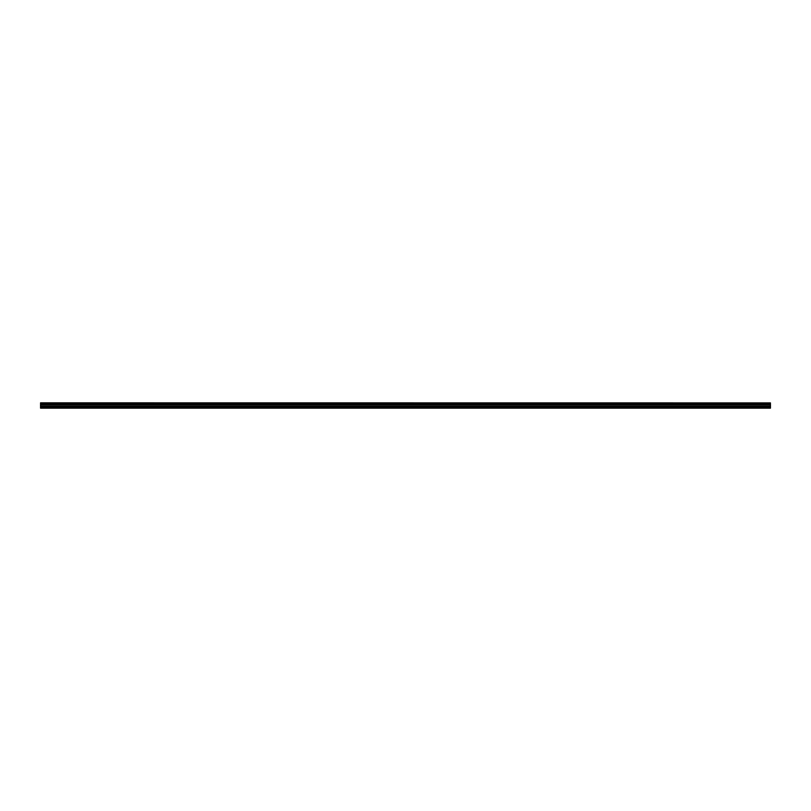 <?xml version="1.0" encoding="UTF-8"?>
<svg xmlns="http://www.w3.org/2000/svg" width="811" height="811" viewBox="0 0 811 811"><rect width="100%" height="100%" fill="white"/><g stroke="black" fill="none" stroke-linecap="round" stroke-linejoin="round"><path stroke-width="1.22" d="M40.55 403.949L770.45 403.452L40.55 403.949L770.45 404.01L770.45 404.638L40.55 404.689L770.45 404.638M40.55 404.01L40.55 404.638M40.55 408.156L770.45 408.156L770.45 406.838L40.55 406.838L40.55 408.156M40.55 404.689L40.55 406.838M40.55 402.905L770.45 402.905L40.55 402.844L40.55 403.452M770.45 404.689L770.45 406.838M770.45 402.905L40.55 403.391M40.55 407.832L770.45 407.832M40.55 406.899L770.45 406.899M40.55 406.27L770.45 406.27M770.45 406.159L40.55 406.159M40.55 404.841L770.45 404.841M40.55 404.73L770.45 404.73"/></g></svg>
